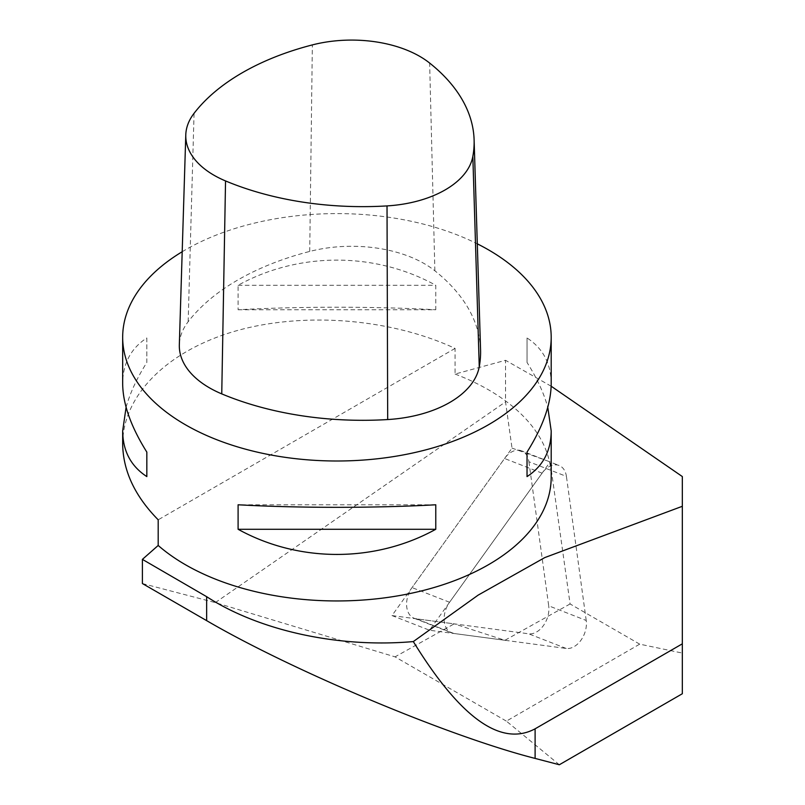 <?xml version="1.0" encoding="UTF-8"?>
<svg xmlns="http://www.w3.org/2000/svg" width="805" height="805" viewBox="0 0 805 805"><rect width="100%" height="100%" fill="white"/><g stroke="black" fill="none" stroke-linecap="round" stroke-linejoin="round"><path stroke-width="0.6" stroke-dasharray="4.03 3.02" d="M559.334 764.75L506.385 721.129L639.703 644.151L682.328 653.076L682.328 476.55M142.405 583.544L215.307 602.613L395.044 656.85L506.385 721.129M215.307 602.613L505.53 401.886L512.02 448.113L391.995 615.573L454.191 623.865L395.044 656.85M238.099 309.764L435.777 309.764L435.777 285.272C374.949 251.734 298.917 251.734 238.099 285.272L238.099 309.764C298.917 306.383 374.949 306.383 435.777 309.764M122.672 443.847C122.763 395.235 167.309 350.688 235.463 331.056C303.696 311.525 390.435 318.377 455.077 348.404L455.077 374.053L505.53 360.298L505.53 401.886M455.077 348.404L158.193 519.809M639.703 644.151L570.091 603.961L550.157 461.909L512.02 448.113M551.153 386.209L505.53 360.298M570.091 603.961L504.926 640.287L454.191 623.865M682.328 693.739L682.328 653.076M455.077 374.053A214.261 123.698 180 0 1 551.194 477.254M182.192 251.734A214.261 123.698 180 0 1 477.305 243.835M551.194 383.643C551.043 363.578 542.983 348.354 527.034 337.969L527.034 362.461C536.985 378.229 543.898 393.162 547.772 407.28M126.093 407.28C129.977 393.162 136.89 378.229 146.832 362.461L146.832 337.969C130.883 348.354 122.833 363.578 122.672 383.643M146.832 337.969L146.832 362.461M238.099 285.272L435.777 285.272M527.034 362.461L527.034 337.969M435.777 504.785L238.099 504.785M391.995 615.573L429.518 630.235L550.157 461.909M504.926 640.287L429.518 630.235M528.905 461.748L548.698 605.813L586.221 620.474A20.568 13.957 -68.7 0 1 566.177 648.448L453.859 633.475A20.568 13.957 -68.7 0 1 451.625 632.901A20.568 13.957 -68.7 0 1 449.562 602.261L542.097 473.159A20.568 13.957 -68.7 0 1 559.123 465.491A20.568 13.957 -68.7 0 1 566.428 476.409L528.905 461.748A20.568 13.957 -68.7 0 0 521.6 450.83L559.123 465.491M586.221 620.474L566.428 476.409M453.859 633.475L416.336 618.824L528.654 633.797A20.568 13.957 -68.7 0 0 548.698 605.813M416.336 618.824A20.568 13.957 -68.7 0 1 414.102 618.25A20.568 13.957 -68.7 0 1 412.039 587.6L504.564 458.498A20.568 13.957 -68.7 0 1 521.6 450.83M480.555 349.682A239.971 138.551 0 0 0 434.871 270.792A102.849 59.379 0 0 0 309.724 251.432A239.971 138.551 0 0 0 188.159 321.728A102.849 59.379 0 0 0 179.334 344.771M566.177 648.448L528.654 633.797M542.097 473.159L504.564 458.498M449.562 602.261L412.039 587.6M434.871 270.792L429.639 63.052M188.159 321.728L194.065 113.314M309.724 251.432L312.35 44.909M414.102 618.25L451.625 632.901"/><path stroke-width="1.21" d="M551.153 386.209L682.328 476.55L682.328 693.739L559.334 764.75L535.104 758.411C449.16 736.515 292.587 670.837 206.644 620.635L142.405 583.544L142.405 559.374L158.193 545.458L158.193 519.809C134.838 496.081 122.994 470.754 122.672 443.847L122.672 430.906L126.093 407.28M682.328 643.829L535.104 728.817L535.104 758.411M682.328 506.295L544.784 557.583L478.18 595.106L413.317 641.575C460.359 717.969 500.952 747.05 535.104 728.817M413.317 641.575C338.885 648.166 259.572 630.929 206.644 596.676L142.405 559.374M547.772 407.28L551.194 430.906L551.194 477.254A214.261 123.698 180 0 1 488.444 564.728A214.261 123.698 180 0 1 158.193 545.458M477.305 243.835A214.261 123.698 180 0 1 551.194 337.295A214.261 123.698 180 0 1 488.444 424.768A214.261 123.698 180 0 1 254.944 451.585A214.261 123.698 180 0 1 122.672 337.295A214.261 123.698 180 0 1 182.192 251.734M551.194 430.906C551.043 450.971 542.983 466.196 527.034 476.59L527.034 452.098C542.983 426.67 551.043 403.848 551.194 383.643L551.194 337.295M122.672 337.295L122.672 383.643C122.833 403.848 130.883 426.67 146.832 452.098L146.832 476.59C130.883 466.196 122.833 450.971 122.672 430.906M238.099 529.277L238.099 504.785C298.917 508.166 374.949 508.166 435.777 504.785L435.777 529.277C374.949 562.816 298.917 562.816 238.099 529.277L435.777 529.277M146.832 476.59L146.832 452.098M527.034 452.098L527.034 476.59M312.35 44.909A233.51 134.817 0 0 0 194.065 113.314A96.389 55.646 0 0 0 185.784 134.908A96.389 55.646 0 0 0 225.541 180.934A233.51 134.817 0 0 0 387.024 205.909A96.389 55.646 0 0 0 472.837 156.442A233.51 134.817 0 0 0 474.105 139.818A233.51 134.817 0 0 0 429.639 63.052A96.389 55.646 0 0 0 312.35 44.909M185.784 134.908L179.334 344.771A102.849 59.379 0 0 0 221.747 393.887A239.971 138.551 0 0 0 387.688 419.556A102.849 59.379 0 0 0 479.257 366.768A239.971 138.551 0 0 0 480.555 349.682L474.105 139.818M206.644 596.676L206.644 620.635M479.257 366.768L472.837 156.442M387.688 419.556L387.024 205.909M221.747 393.887L225.541 180.934"/></g></svg>
